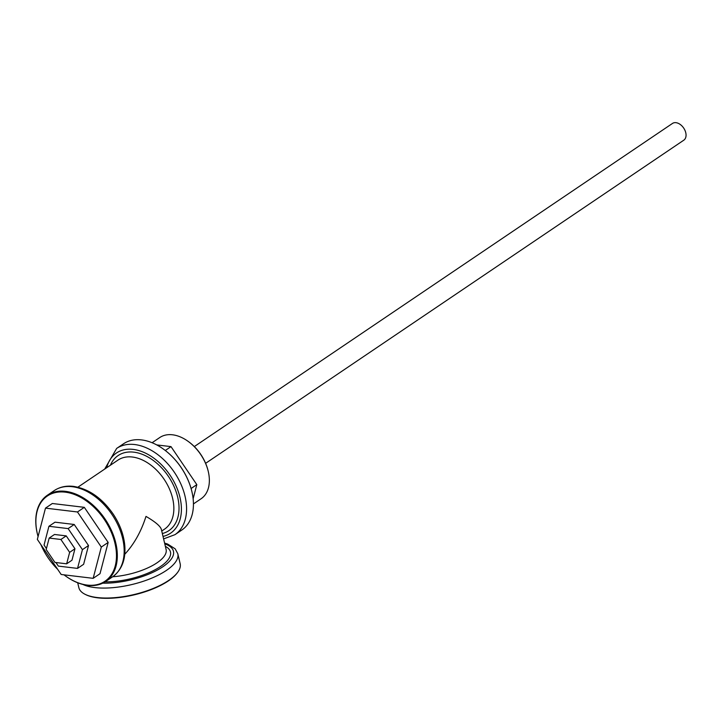 <?xml version="1.0" encoding="UTF-8"?>
<svg xmlns="http://www.w3.org/2000/svg" width="721" height="721" viewBox="0 0 721 721"><rect width="100%" height="100%" fill="white"/><g stroke="black" fill="none" stroke-linecap="round" stroke-linejoin="round"><path stroke-width="1.08" d="M45.486 508.134L52.336 503.501L84.321 507.341L108.159 542.435L100.012 573.7L93.162 578.332L101.31 547.068L77.471 511.973L45.486 508.134L37.339 539.398L61.177 574.493L93.162 578.332M84.321 507.341L77.471 511.973M108.159 542.435L101.31 547.068M55.923 562.524L58.347 566.102L77.535 568.4L83.627 564.291L88.512 545.536L74.209 524.473L55.021 522.175L48.938 526.285L44.044 545.049L46.432 548.564M88.512 545.536L82.428 549.645L68.125 528.592L48.938 526.285M77.535 568.4L82.428 549.645M49.172 538.073L54.499 534.477L66.224 535.883L74.966 548.753L71.974 560.217L66.647 563.813L69.64 552.349L60.897 539.479L49.172 538.073L46.18 549.537L54.922 562.407L66.647 563.813M74.966 548.753L69.64 552.349M66.224 535.883L60.897 539.479M74.209 524.473L68.125 528.592M152.086 442.739L159.756 437.548A36.924 24.424 56 0 1 172.553 434.799A36.924 24.424 56 0 1 188.541 441.667A36.924 24.424 56 0 1 208.027 470.498A36.924 24.424 56 0 1 201.105 498.743L193.435 503.925M188.541 441.667L189.037 442.027A35.699 23.613 56 0 1 207.873 469.903L208.027 470.498M164.208 449.688A51.443 34.022 56 0 1 164.334 449.778A51.443 34.022 56 0 1 191.471 489.938A51.443 34.022 56 0 1 191.516 490.082M38.078 536.577A51.443 34.022 56 0 1 37.735 535.324A51.443 34.022 56 0 1 65.196 492.155A51.443 34.022 56 0 1 116.478 555.909A51.443 34.022 56 0 1 64.881 575.493A51.443 34.022 56 0 1 64.007 574.835M57.644 569.293A51.443 34.022 56 0 1 40.917 544.67M37.699 535.18A52.047 34.428 56 0 1 37.654 535.027A52.047 34.428 56 0 1 47.406 495.219A52.047 34.428 56 0 1 65.44 491.343A52.047 34.428 56 0 1 111.62 530.809A52.047 34.428 56 0 1 105.699 581.477A52.047 34.428 56 0 1 65.124 575.673A52.047 34.428 56 0 1 64.998 575.583M124.769 554.278C134.115 544.13 141.19 531.503 145.993 516.398C155.294 521.833 160.413 526.177 161.36 529.421L166.109 549.501A41.638 15.52 166.7 0 1 112.674 576.755M104.68 469.083L116.658 448.417L123.507 443.794A52.047 34.428 56 0 1 141.541 439.909A52.047 34.428 56 0 1 164.091 449.589A52.047 34.428 56 0 1 191.552 490.235A52.047 34.428 56 0 1 181.8 530.043L174.951 534.676L163.595 538.884M194.3 446.578L672.486 123.435A10.103 6.687 56 0 1 675.983 122.678A10.103 6.687 56 0 1 684.95 130.339A10.103 6.687 56 0 1 683.805 140.18L205.62 463.324M82.951 584.47A52.047 19.404 166.7 0 0 142.307 581.613A52.047 19.404 166.7 0 0 177.808 553.746L180.16 563.696A52.047 19.404 166.7 0 1 177.69 572.294L177.249 572.889A51.443 19.17 166.7 0 1 134.052 594.888A51.443 19.17 166.7 0 1 85.565 594.555L84.907 594.221A52.047 19.404 166.7 0 1 78.85 587.651L77.697 582.757M177.69 572.294A52.047 19.404 166.7 0 1 133.971 594.555A52.047 19.404 166.7 0 1 84.907 594.221M165.28 450.49L170.994 446.623L196.815 484.647L193.138 498.77M156.7 444.911L170.994 446.623M191.083 488.514L196.815 484.647M72.289 486.711A52.047 34.428 56 0 1 118.469 526.177A52.047 34.428 56 0 1 112.548 576.845C121.921 569.905 125.986 559.262 124.733 544.914C123.597 534.27 119.731 523.969 113.143 514.01C102.022 498.058 88.818 488.856 73.515 486.387C66.233 485.521 59.816 486.927 54.255 490.586A52.047 34.428 56 0 1 72.289 486.711M77.904 487.18L117.929 460.133A41.638 27.542 56 0 1 132.349 457.024A41.638 27.542 56 0 1 169.291 488.604A41.638 27.542 56 0 1 164.559 529.133L161.747 531.035M110.412 465.207A45.315 29.976 56 0 1 133.854 452.166A45.315 29.976 56 0 1 175.987 491.389A45.315 29.976 56 0 1 162.333 533.531M106.708 467.704A48.379 32.003 56 0 1 133.196 449.399A48.379 32.003 56 0 1 178.312 491.668A48.379 32.003 56 0 1 163.009 536.406M116.658 448.417A52.047 34.428 56 0 1 134.692 444.542A52.047 34.428 56 0 1 180.872 484.007A52.047 34.428 56 0 1 174.951 534.676M164.785 543.886A48.379 18.034 166.7 0 1 161.396 567.715A48.379 18.034 166.7 0 1 102.752 583.163M165.361 546.338A45.315 16.889 166.7 0 1 157.557 568.373A45.315 16.889 166.7 0 1 105.104 581.865M105.699 581.477L112.548 576.845M47.406 495.219L54.255 490.586M177.808 553.746L175.167 548.834L167.632 544.049L164.586 543.066"/></g></svg>
